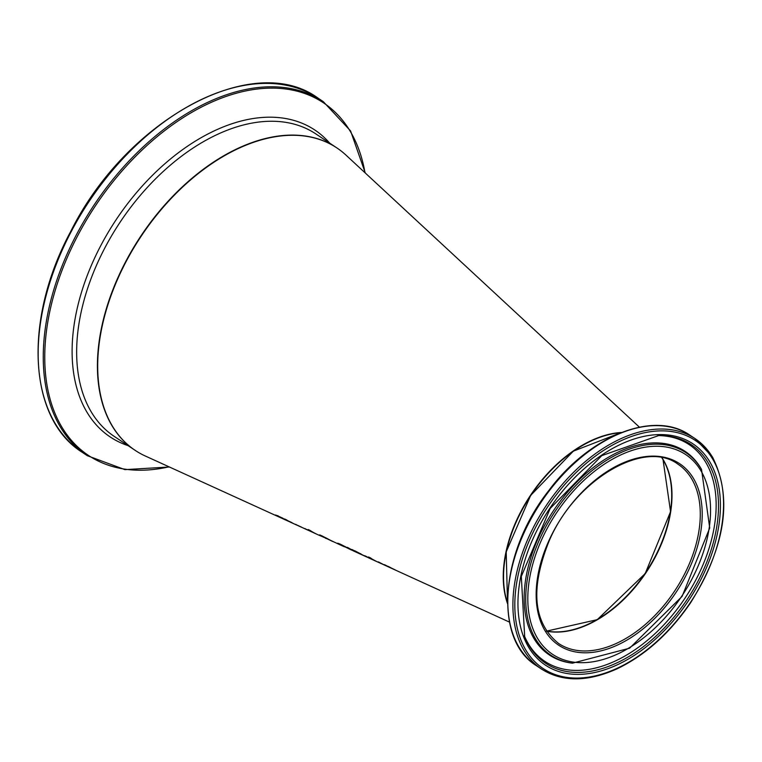 <?xml version="1.0" encoding="UTF-8"?>
<svg xmlns="http://www.w3.org/2000/svg" width="762" height="762" viewBox="0 0 762 762"><rect width="100%" height="100%" fill="white"/><g stroke="black" fill="none" stroke-linecap="round" stroke-linejoin="round"><path stroke-width="1.14" d="M288.76 521.427L145.332 456.019A181.756 113.89 123.7 0 1 141.303 236.02A181.756 113.89 123.7 0 1 345.891 155.029L639.404 427.158M288.16 521.16L282.226 518.351M282.197 518.398L279.216 516.903M279.178 516.979L275.606 514.988L282.464 518.017A156.429 98.022 123.7 0 0 284.026 518.96L283.912 518.893M283.902 518.903L291.608 522.732A156.039 97.784 -56.3 0 1 287.731 520.798L287.798 520.665M277.882 515.607L278.159 516.341M301.504 527.199L295.685 524.456L301.542 527.142M295.751 524.323L296.418 524.885M297.799 525.551L303.371 528.066A153.657 96.288 123.7 0 0 304.086 528.409L312.658 532.295A152.019 95.26 123.7 0 0 313.373 532.648L316.192 533.943A151.724 95.069 -56.3 0 1 308.219 529.552L309.839 530.295A151.428 94.888 123.7 0 0 317.821 534.695L324.279 537.439M292.446 523.103L292.017 522.923A156.039 97.784 -56.3 0 1 291.608 522.732M287.731 520.798L286.683 520.217A156.039 97.784 -56.3 0 1 284.55 518.951L286.179 519.684A155.753 97.603 123.7 0 0 288.303 520.951L291.294 522.313A155.229 97.269 123.7 0 0 292.341 522.903L289.35 521.541A155.753 97.603 123.7 0 0 293.027 523.38L296.904 525.151M286.636 520.303A156.239 97.898 -56.3 0 1 285.588 519.722L286.683 520.217M310.801 531.438L304.971 528.685L310.829 531.371M305.048 528.552L305.705 529.123M307.162 529.828L306.276 529.419M326.184 538.496L325.183 538.048M323.745 537.324L320.288 535.457L321.421 535.6L332.261 541.201M320.44 535.172L319.602 534.905M332.232 541.258L331.127 540.591A148.428 93.002 123.7 0 0 331.775 540.944L343.138 546.24M327.555 538.896L326.822 538.41M325.593 538.058L331.88 541.106L325.574 537.667M332.794 541.515L331.88 541.106M325.412 537.991L322.183 536.096L325.993 537.934M317.011 534.314A151.724 95.069 -56.3 0 1 316.192 533.943M360.607 554.193A144.066 90.268 -56.3 0 1 359.74 553.812A144.066 90.268 -56.3 0 1 351.939 549.488L362.579 554.955A142.951 89.573 123.7 0 0 362.626 554.984L368.618 557.841M366.465 556.87L358.807 553.212M358.769 553.288A143.761 90.087 123.7 0 0 361.455 554.593L366.512 556.898M354.749 550.974A143.761 90.087 123.7 0 0 357.645 552.679L360.655 553.86L354.835 550.802M361.217 554.269L360.74 553.688M339.833 544.116L338.699 543.487M351.787 549.688L339.747 544.287L351.53 550.069M344.272 546.754L337.633 543.201L340.452 544.23L353.749 551.059M377.352 561.832A141.113 88.421 -56.3 0 1 376.533 561.47A141.113 88.421 -56.3 0 1 371.056 558.603L372.685 559.337A140.827 88.24 123.7 0 0 378.162 562.213L385.924 565.69A139.046 87.135 123.7 0 0 386.629 566.042L379.981 562.966M351.577 549.859L347.386 547.335L351.644 549.735M381.095 563.547L380.19 563.137M379.962 563.004L389.915 567.576A138.76 86.954 -56.3 0 1 384.362 564.652L385.982 565.385A138.474 86.773 123.7 0 0 386.81 565.871L394.554 569.585A137.417 86.106 123.7 0 0 397.526 571.043L509.492 622.116M378.971 562.499L384.058 564.823L378.333 561.88M370.913 558.898A142.246 89.135 -56.3 0 1 370.084 558.527A142.246 89.135 -56.3 0 1 364.665 555.688L366.284 556.431A141.961 88.954 123.7 0 0 367.398 557.07L369.808 558.041A141.341 88.563 123.7 0 0 371.113 558.794L368.465 557.66A141.961 88.954 123.7 0 0 371.723 559.279L376.533 561.47M396.716 570.662A137.703 86.287 -56.3 0 1 395.888 570.3A137.703 86.287 -56.3 0 1 393.535 569.157L387.982 566.271M390.735 567.938A138.76 86.954 -56.3 0 1 389.915 567.576M387.877 566.471A138.474 86.773 123.7 0 0 391.544 568.319L395.888 570.3M369.732 557.803A141.132 88.44 -56.3 0 1 368.465 556.974L370.303 557.813A140.808 88.23 123.7 0 0 371.57 558.641L369.837 557.593M621.554 432.464A113.605 71.18 123.7 0 0 530.485 495.338A113.605 71.18 123.7 0 0 507.521 603.599M599.542 618.458A108.147 67.77 123.7 0 0 670.693 511.664M579.711 447.142A113.147 70.904 123.7 0 0 504.958 559.327M546.354 631.022A107.69 67.485 123.7 0 0 655.082 556.698A107.69 67.485 123.7 0 0 661.816 457.743M125.463 262.052A181.756 113.89 123.7 0 0 134.998 450.237A181.756 113.89 123.7 0 0 135.15 450.332L114.233 436.397A181.756 113.89 -56.3 0 1 104.699 248.212A181.756 113.89 -56.3 0 1 315.811 133.883L336.575 147.723A181.756 113.89 123.7 0 0 125.463 262.052M318.106 98.174C253.451 50.359 126.406 119.415 70.618 231.638C23.212 319.659 28.051 418.481 82.163 452.266A212.75 133.312 -56.3 0 1 70.999 231.991A212.75 133.312 -56.3 0 1 318.106 98.174L323.202 101.575A212.75 133.312 123.7 0 0 76.095 235.391A212.75 133.312 123.7 0 0 87.259 455.666L124.901 469.63L169.412 467.001M169.031 466.82A211.855 132.75 -56.3 0 1 77.467 236.125A211.855 132.75 -56.3 0 1 244.192 91.269A211.855 132.75 -56.3 0 1 364.988 172.745M329.689 143.132A184.452 115.586 123.7 0 0 100.574 246.002A184.452 115.586 123.7 0 0 128.111 445.646M663.073 459.467A107.69 67.485 123.7 0 0 661.997 457.781L662.997 459.381L670.56 511.664L645.214 573.538L597.284 619.649L546.44 631.155A107.69 67.485 123.7 0 0 645.328 573.681A107.69 67.485 123.7 0 0 663.073 459.467M691.363 478.317A107.69 67.485 -56.3 0 1 665.445 603.59A107.69 67.485 -56.3 0 1 558.584 643.48C533.076 622.773 529.971 588.483 549.288 540.601C575.31 479.374 644.766 438.883 678.018 464.239A107.69 67.485 -56.3 0 1 691.363 478.317M507.511 602.904A113.605 71.18 -56.3 0 1 530.771 495.538A113.605 71.18 -56.3 0 1 620.906 432.721M693.172 477.945A109.052 68.332 123.7 0 0 549.592 539.172A109.052 68.332 123.7 0 0 614.801 646.224A109.052 68.332 123.7 0 0 693.172 477.945M700.611 470.259A120.025 75.209 -56.3 0 1 614.362 655.453A120.025 75.209 -56.3 0 1 542.592 537.639A120.025 75.209 -56.3 0 1 700.611 470.259M712.194 458.276A137.093 85.906 -56.3 0 1 613.667 669.817A137.093 85.906 -56.3 0 1 531.705 535.248A137.093 85.906 -56.3 0 1 712.194 458.276M712.232 456.733A138.455 86.763 123.7 0 0 695.077 438.636A138.455 86.763 123.7 0 0 546.106 505.749A138.455 86.763 123.7 0 0 541.534 669.084C562.385 682.181 587.588 682.085 617.134 668.788C645.347 655.225 669.874 633.155 690.696 602.599C725.624 546.163 732.882 497.624 712.47 456.981L695.077 438.636L689.981 435.245A138.455 86.763 -56.3 0 0 541.01 502.358A138.455 86.763 -56.3 0 0 536.429 665.683C493.309 639.604 499.939 552.145 548.821 490.538C589.683 435.521 654.348 409.813 689.981 435.245M709.393 461.172A132.969 83.315 123.7 0 0 534.333 535.829A132.969 83.315 123.7 0 0 613.839 666.35A132.969 83.315 123.7 0 0 709.393 461.172M700.992 468.544A121.73 76.276 123.7 0 0 554.498 512.293A121.73 76.276 123.7 0 0 572.443 663.178L629.612 648.195L682.104 596.379L709.717 527.98L701.535 469.449A121.73 76.276 123.7 0 0 700.992 468.544M701.535 469.449L700.849 468.268A122.358 76.667 123.7 0 0 700.307 467.363A122.358 76.667 123.7 0 0 553.06 511.34A122.358 76.667 123.7 0 0 571.09 662.997L572.443 663.178M707.622 461.877A131.331 82.296 -56.3 0 1 658.482 633.784A131.331 82.296 -56.3 0 1 524.675 636.651L521.313 576.415L550.183 508.473L601.77 455.657L658.663 435.578A131.331 82.296 -56.3 0 1 707.622 461.877M524.342 635.794A130.207 81.591 123.7 0 0 657.111 631.66A130.207 81.591 123.7 0 0 705.364 461.677A130.207 81.591 123.7 0 0 657.739 435.588M370.084 558.527L368.351 557.736M359.74 553.812L353.463 550.945M82.163 452.266L87.259 455.666M365.293 173.022L350.587 130.931L323.202 101.575M507.511 603.085L506.206 551.84L530.638 495.433L573.281 451.18L621.068 432.654M541.534 669.084L536.429 665.683"/></g></svg>
